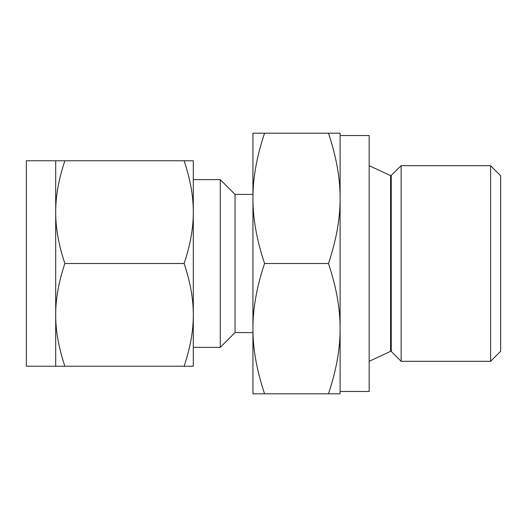 <?xml version="1.0" encoding="UTF-8"?>
<svg xmlns="http://www.w3.org/2000/svg" width="527" height="527" viewBox="0 0 527 527"><rect width="100%" height="100%" fill="white"/><g stroke="black" fill="none" stroke-linecap="round" stroke-linejoin="round"><path stroke-width="0.79" d="M264.574 133.186C256.735 156.493 252.855 178.212 252.934 198.343L252.934 133.186L340.106 133.186L340.106 198.343L340.106 135.531L369.163 135.531L369.163 391.469L340.106 391.469M340.106 328.657L340.106 263.5L340.106 393.814L328.466 393.814C336.305 370.507 340.185 348.788 340.106 328.657C340.185 308.624 336.305 286.905 328.466 263.5C336.305 240.193 340.185 218.474 340.106 198.343L340.106 263.5M391.258 175.57L391.258 351.43L401.133 361.305L401.133 165.695L390.843 175.741L369.163 165.695M340.106 198.343C340.185 178.31 336.305 156.591 328.466 133.186M490.597 165.695L500.65 175.741L500.65 351.259L490.597 361.305L490.597 165.695L401.133 165.695M264.574 393.814L252.934 393.814L252.934 198.343C252.855 218.376 256.735 240.095 264.574 263.5C256.735 286.807 252.855 308.526 252.934 328.657C252.855 348.69 256.735 370.409 264.574 393.814L328.466 393.814M264.574 263.5L328.466 263.5M252.934 328.657L252.934 332.577L235.042 332.577L220.253 347.365L220.253 179.635L235.042 194.423L235.042 332.577M220.253 179.635L193.297 179.635L193.297 366.225L184.121 366.225C190.3 347.853 193.356 330.732 193.297 314.863C193.356 299.072 190.3 281.952 184.121 263.5C190.3 245.127 193.356 228.007 193.297 212.137C193.356 196.347 190.3 179.226 184.121 160.775L64.874 160.775C58.695 179.147 55.638 196.268 55.697 212.137L55.697 160.775L64.874 160.775M55.697 160.775L26.35 160.775L26.35 366.225L55.697 366.225L55.697 212.137C55.638 227.927 58.695 245.048 64.874 263.5C58.695 281.873 55.638 298.993 55.697 314.863C55.638 330.653 58.695 347.774 64.874 366.225L55.697 366.225M193.297 263.5L193.297 314.863M184.121 160.775L193.297 160.775L193.297 212.137M184.121 366.225L64.874 366.225M184.121 263.5L64.874 263.5M369.163 361.305L390.593 351.311L390.593 175.689M390.593 351.311L391.258 351.43M490.597 361.305L401.133 361.305M235.042 194.423L252.934 194.423M193.297 347.365L220.253 347.365"/></g></svg>
